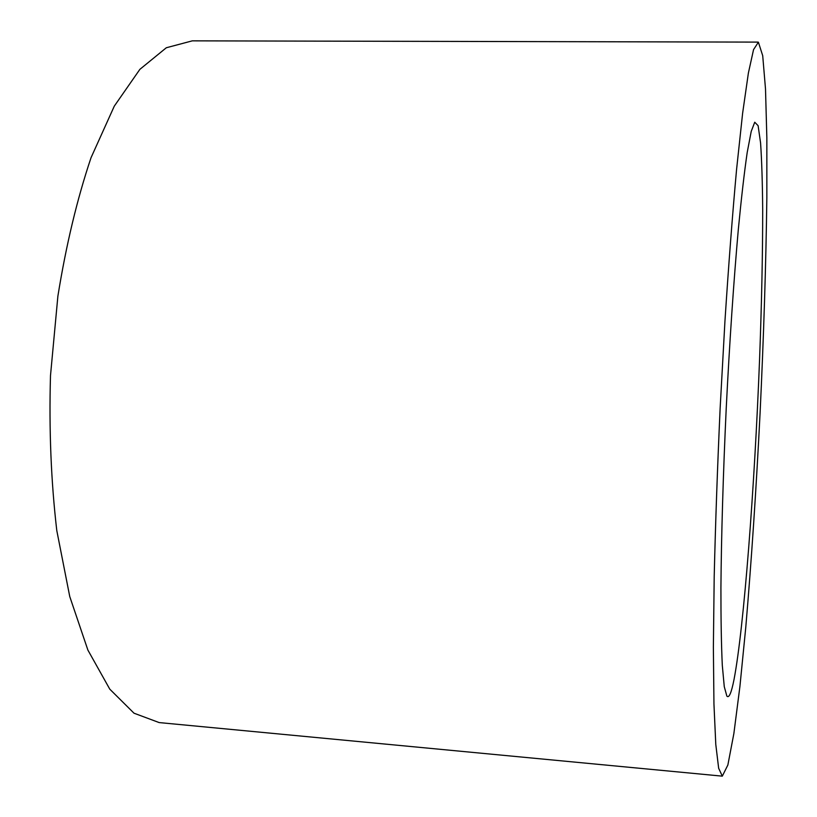 <?xml version="1.0" encoding="UTF-8"?>
<svg xmlns="http://www.w3.org/2000/svg" width="817" height="817" viewBox="0 0 817 817"><rect width="100%" height="100%" fill="white"/><g stroke="black" fill="none" stroke-linecap="round" stroke-linejoin="round"><path stroke-width="1.23" d="M734.013 679.581C731.378 692.939 728.999 698.443 726.864 696.104L724.26 686.617L722.299 665.293C721.35 645.236 720.89 619.368 720.921 587.689C721.329 536.575 723.157 473.983 726.221 408.449C729.52 342.926 733.768 280.456 738.313 229.536C741.356 198.01 744.318 172.316 747.208 152.442L751.221 131.404L754.734 122.223L758.115 125.695L760.576 142.955C761.761 160.459 762.465 182.804 762.69 209.989C762.69 254.097 761.648 303.863 759.575 359.276C754.622 486.605 744.062 627.007 734.013 679.581M758.39 42.188L753.55 49.612L748.382 73.06L742.633 113.165L736.577 169.456C732.481 214.473 728.601 265.055 724.945 321.183L720.145 408.153C717.449 467.232 715.478 523.36 714.201 576.547L713.374 647.33L713.946 703.937L715.784 744.41L718.654 768.256L722.31 776.15L727.865 765.018L733.86 733.605L739.926 686.362L745.768 627.415C751.426 561.238 756.195 489.853 760.076 413.259C763.711 336.645 765.968 264.82 766.846 197.806L766.846 137.756L765.509 89.012L762.71 55.679L758.39 42.188M757.962 42.106L192.291 40.85L166.321 47.754L139.891 69.333L114.298 106.128L91.065 157.64C77.196 198.756 66.136 244.926 57.884 296.152L50.491 375.636C48.959 429.732 51.062 481.387 56.792 530.58L69.751 596.543L87.879 650.056L109.784 689.16L134.008 713.2L159.182 722.585L722.31 776.15"/></g></svg>
